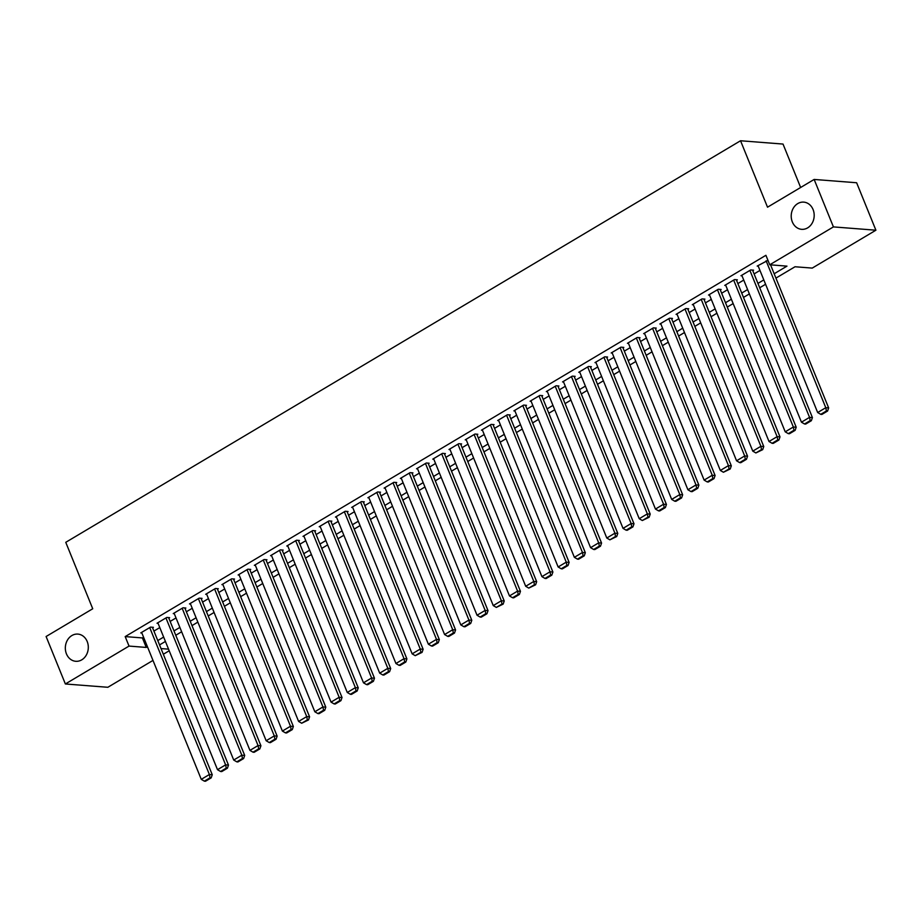 <?xml version="1.0" encoding="UTF-8"?>
<svg xmlns="http://www.w3.org/2000/svg" width="922" height="922" viewBox="0 0 922 922"><rect width="100%" height="100%" fill="white"/><g stroke="black" fill="none" stroke-linecap="round" stroke-linejoin="round"><path stroke-width="1.38" d="M87.198 641.516A13.646 11.479 94.4 0 1 86.242 655.196A13.646 11.479 94.4 0 1 75.765 661.293A13.646 11.479 94.4 0 1 66.442 653.871A13.646 11.479 94.4 0 1 67.398 640.191A13.646 11.479 94.4 0 1 77.886 634.094A13.646 11.479 94.4 0 1 87.198 641.516M813.077 209.548A13.646 11.479 94.4 0 1 812.121 223.228A13.646 11.479 94.4 0 1 801.644 229.324A13.646 11.479 94.4 0 1 792.321 221.902A13.646 11.479 94.4 0 1 793.277 208.222A13.646 11.479 94.4 0 1 803.754 202.125A13.646 11.479 94.4 0 1 813.077 209.548M800.642 187.477L783.02 144.062L740.539 140.755L65.762 542.32L92.73 608.762L46.1 636.514L65.37 683.974L129.034 646.08L146.252 647.428L147.428 646.725M740.539 140.755L767.519 207.196L814.149 179.444L856.63 182.752L875.9 230.212L812.236 268.095L795.018 266.758L775.932 278.11M169.21 650.759L163.332 654.263M152.983 660.417L107.851 687.282L65.37 683.974M152.603 627.813L153.409 627.329L150.54 627.11L140.801 632.895L141.85 632.976M168.818 618.155L169.625 617.671L166.755 617.452L157.028 623.249L158.065 623.33M185.034 608.508L185.852 608.024L182.982 607.794L173.244 613.591L174.281 613.672M201.261 598.851L202.068 598.366L199.198 598.148L189.471 603.933L190.508 604.014M217.477 589.204L218.295 588.72L215.425 588.49L205.687 594.287L206.724 594.367M233.704 579.546L234.511 579.062L231.641 578.843L221.914 584.629L222.951 584.709M249.92 569.888L250.738 569.416L247.857 569.185L238.13 574.982L239.167 575.063M266.147 560.242L266.954 559.758L264.084 559.539L254.345 565.324L255.394 565.405M282.363 550.584L283.169 550.1L280.3 549.881L270.572 555.678L271.61 555.759M298.578 540.937L299.396 540.453L296.527 540.223L286.788 546.02L287.837 546.101M314.805 531.279L315.612 530.795L312.742 530.576L303.015 536.362L304.053 536.443M331.021 521.633L331.839 521.149L328.97 520.918L319.231 526.716L320.268 526.796M347.248 511.975L348.055 511.491L345.185 511.272L335.458 517.058L336.495 517.138M363.464 502.317L364.282 501.845L361.412 501.614L351.674 507.411L352.711 507.492M379.691 492.671L380.498 492.187L377.628 491.968L367.901 497.753L368.938 497.834M395.907 483.013L396.714 482.529L393.844 482.31L384.117 488.107L385.154 488.187M412.134 473.366L412.941 472.882L410.071 472.652L400.332 478.449L401.381 478.53M428.35 463.708L429.156 463.224L426.287 463.005L416.56 468.791L417.597 468.872M444.565 454.062L445.384 453.578L442.514 453.347L432.775 459.144L433.824 459.225M460.793 444.404L461.599 443.92L458.73 443.701L449.002 449.487L450.04 449.567M477.008 434.746L477.827 434.274L474.957 434.043L465.218 439.84L466.255 439.921M493.235 425.1L494.042 424.616L491.172 424.397L481.445 430.182L482.483 430.263M509.451 415.442L510.269 414.958L507.4 414.739L497.661 420.536L498.698 420.616M525.678 405.795L526.485 405.311L523.615 405.081L513.877 410.878L514.925 410.958M541.894 396.137L542.701 395.653L539.831 395.434L530.104 401.22L531.141 401.3M558.11 386.491L558.928 386.007L556.058 385.776L546.32 391.573L547.368 391.654M574.337 376.833L575.144 376.349L572.274 376.13L562.547 381.915L563.584 381.996M590.553 367.175L591.371 366.702L588.501 366.472L578.762 372.269L579.8 372.35M606.78 357.529L607.586 357.045L604.717 356.826L594.99 362.611L596.027 362.692M622.995 347.871L623.814 347.387L620.944 347.168L611.205 352.965L612.243 353.045M639.223 338.224L640.029 337.74L637.16 337.51L627.433 343.307L628.47 343.387M655.438 328.566L656.245 328.082L653.375 327.863L643.648 333.649L644.685 333.729M671.665 318.92L672.472 318.436L669.603 318.205L659.864 324.002L660.913 324.083M687.881 309.262L688.688 308.778L685.818 308.559L676.091 314.344L677.128 314.425M704.097 299.604L704.915 299.131L702.045 298.901L692.307 304.698L693.356 304.779M720.324 289.957L721.131 289.473L718.261 289.254L708.534 295.04L709.571 295.121M736.54 280.3L737.358 279.815L734.488 279.596L724.75 285.394L725.787 285.474M752.767 270.653L753.574 270.169L750.704 269.939L740.977 275.736L742.014 275.816M774.169 273.753L786.973 266.135L769.755 264.787L765.905 255.302L125.185 636.595L142.403 637.932L143.578 637.24M153.928 631.074L159.794 627.582M170.144 621.428L176.021 617.936M186.359 611.77L192.237 608.278M202.586 602.124L208.453 598.62M218.802 592.466L224.68 588.974M235.029 582.808L240.896 579.316M251.245 573.161L257.123 569.669M267.472 563.503L273.338 560.011M283.688 553.857L289.566 550.365M299.915 544.199L305.781 540.707M316.131 534.553L321.997 531.049M332.346 524.895L338.224 521.403M348.574 515.237L354.44 511.745M364.789 505.59L370.667 502.098M381.017 495.932L386.883 492.44M397.232 486.286L403.11 482.794M413.459 476.628L419.326 473.136M429.675 466.981L435.553 463.478M445.902 457.324L451.768 453.831M462.118 447.666L467.984 444.173M478.334 438.019L484.211 434.527M494.561 428.361L500.427 424.869M510.776 418.715L516.654 415.223M527.004 409.057L532.87 405.565M543.219 399.41L549.097 395.907M559.447 389.752L565.313 386.26M575.662 380.095L581.528 376.602M591.878 370.448L597.756 366.956M608.105 360.79L613.971 357.298M624.321 351.144L630.199 347.652M640.548 341.486L646.414 337.994M656.764 331.839L662.641 328.336M672.991 322.181L678.857 318.689M689.207 312.523L695.084 309.031M705.434 302.877L711.3 299.385M721.649 293.219L727.516 289.727M737.865 283.573L743.743 280.069M754.092 273.915L759.959 270.423M767.957 260.373L757.193 266.078L758.23 266.158M814.149 179.444L833.419 226.904L875.9 230.212M125.185 636.595L129.034 646.08M769.755 264.787L833.419 226.904M157.777 640.571L163.655 637.079M173.993 630.913L179.871 627.421M190.22 621.267L196.086 617.775M206.436 611.609L212.314 608.117M222.663 601.962L228.529 598.459M238.879 592.304L244.756 588.812M255.106 582.646L260.972 579.154M271.322 573L277.199 569.508M287.549 563.342L293.415 559.85M303.764 553.696L309.631 550.203M319.98 544.038L325.858 540.546M336.207 534.391L342.074 530.888M352.423 524.733L358.301 521.241M368.65 515.075L374.516 511.583M384.866 505.429L390.744 501.937M401.093 495.771L406.959 492.279M417.309 486.125L423.186 482.632M433.524 476.467L439.402 472.974M449.752 466.82L455.618 463.317M465.967 457.162L471.845 453.67M482.194 447.504L488.061 444.012M498.41 437.858L504.288 434.366M514.637 428.2L520.504 424.708M530.853 418.553L536.731 415.05M547.08 408.895L552.946 405.403M563.296 399.249L569.162 395.745M579.512 389.591L585.389 386.099M595.739 379.933L601.605 376.441M611.954 370.287L617.832 366.795M628.182 360.629L634.048 357.137M644.397 350.982L650.275 347.479M660.625 341.324L666.491 337.832M676.84 331.678L682.718 328.174M693.056 322.02L698.934 318.528M709.283 312.362L715.149 308.87M725.499 302.716L731.377 299.224M741.726 293.058L747.592 289.566M757.942 283.411L763.819 279.908M161.027 648.569L168.553 649.157M765.583 284.264L759.716 287.768M749.367 293.922L743.489 297.414M733.14 303.58L727.274 307.072M716.924 313.226L711.046 316.719M700.697 322.884L694.831 326.376M684.481 332.531L678.615 336.023M668.266 342.189L662.388 345.681M652.038 351.835L646.172 355.339M635.823 361.493L629.945 364.985M619.596 371.151L613.729 374.643M603.38 380.798L597.502 384.29M587.153 390.455L581.286 393.948M570.937 400.102L565.059 403.594M554.71 409.76L548.844 413.252M538.494 419.406L532.628 422.91M522.278 429.064L516.401 432.556M506.051 438.722L500.185 442.214M489.836 448.369L483.958 451.861M473.608 458.027L467.742 461.519M457.393 467.673L451.515 471.165M441.165 477.331L435.299 480.823M424.95 486.977L419.072 490.481M408.734 496.635L402.856 500.127M392.507 506.293L386.641 509.785M376.291 515.94L370.413 519.432M360.064 525.598L354.198 529.09M343.848 535.244L337.971 538.736M327.621 544.902L321.755 548.394M311.406 554.548L305.528 558.052M295.178 564.206L289.312 567.698M278.963 573.864L273.096 577.356M262.747 583.511L256.869 587.003M246.52 593.169L240.654 596.661M230.304 602.815L224.426 606.307M214.077 612.473L208.211 615.965M197.861 622.12L191.983 625.623M181.634 631.777L175.768 635.27M165.418 641.435L159.541 644.927M142.403 637.932L146.252 647.428M766.113 260.776L825.778 407.697L828.648 407.927L770.55 264.856M757.999 265.605L817.664 412.526L825.778 407.697L826.423 410.958L820.741 414.335L821.894 414.427L827.576 411.051L826.423 410.958M828.648 407.927L827.576 411.051M820.741 414.335L817.664 412.526M749.897 270.423L809.551 417.355L812.42 417.574L752.536 270.088M741.784 275.252L801.449 422.184L809.551 417.355L810.196 420.616L804.526 423.993L805.678 424.085L811.348 420.697L810.196 420.616M812.42 417.574L811.348 420.697M804.526 423.993L801.449 422.184M733.67 280.081L793.335 427.013L796.205 427.232L736.309 279.735M725.568 284.91L785.221 431.83L793.335 427.013L793.98 430.263L788.298 433.64L789.451 433.732L795.133 430.355L793.98 430.263M796.205 427.232L795.133 430.355M788.298 433.64L785.221 431.83M717.454 289.727L777.119 436.659L779.989 436.878L720.094 289.393M709.341 294.556L769.006 441.488L777.119 436.659L777.765 439.921L772.083 443.298L773.235 443.39L778.906 440.013L777.765 439.921M779.989 436.878L778.906 440.013M772.083 443.298L769.006 441.488M701.227 299.385L760.892 446.317L763.762 446.536L703.878 299.051M693.125 304.214L752.778 451.135L760.892 446.317L761.537 449.567L755.867 452.956L762.69 449.659L761.537 449.567M763.762 446.536L762.69 449.659M755.867 452.956L752.778 451.135M685.011 309.043L744.676 455.964L747.546 456.194L687.651 308.697M676.898 313.86L736.563 460.793L744.676 455.964L745.322 459.225L739.64 462.602L740.792 462.694L746.463 459.317L745.322 459.225M747.546 456.194L746.463 459.317M739.64 462.602L736.563 460.793M668.796 318.689L728.449 465.622L731.319 465.841L671.435 318.355M660.682 323.518L720.336 470.451L728.449 465.622L729.095 468.883L723.424 472.26L730.247 468.964L729.095 468.883M731.319 465.841L730.247 468.964M723.424 472.26L720.336 470.451M652.569 328.347L712.233 475.268L715.103 475.498L655.208 328.002M644.455 333.176L704.12 480.097L712.233 475.268L712.879 478.53L707.197 481.906L708.35 481.999L714.02 478.622L712.879 478.53M715.103 475.498L714.02 478.622M707.197 481.906L704.12 480.097M636.353 337.994L696.006 484.926L698.876 485.145L638.992 337.659M628.239 342.823L687.904 489.755L696.006 484.926L696.652 488.187L690.981 491.564L692.122 491.657L697.804 488.268L696.652 488.187M698.876 485.145L697.804 488.268M690.981 491.564L687.904 489.755M620.126 347.652L679.791 494.584L682.66 494.803L622.765 347.306M612.012 352.481L671.677 499.401L679.791 494.584L680.436 497.834L674.754 501.211L675.907 501.303L681.589 497.926L680.436 497.834M682.66 494.803L681.589 497.926M674.754 501.211L671.677 499.401M603.91 357.298L663.563 504.23L666.433 504.449L606.549 356.964M595.796 362.127L655.461 509.059L663.563 504.23L664.22 507.492L658.538 510.869L659.691 510.961L665.361 507.584L664.22 507.492M666.433 504.449L665.361 507.584M658.538 510.869L655.461 509.059M587.683 366.956L647.348 513.888L650.217 514.107L590.334 366.622M579.581 371.785L639.234 518.706L647.348 513.888L647.993 517.138L642.323 520.527L649.146 517.23L647.993 517.138M650.217 514.107L649.146 517.23M642.323 520.527L639.234 518.706M571.467 376.614L631.132 523.535L634.002 523.765L574.106 376.268M563.354 381.431L623.018 528.364L631.132 523.535L631.777 526.796L626.096 530.173L627.248 530.265L632.918 526.888L631.777 526.796M634.002 523.765L632.918 526.888M626.096 530.173L623.018 528.364M555.24 386.26L614.905 533.193L617.775 533.412L557.891 385.926M547.138 391.089L606.791 538.022L614.905 533.193L615.55 536.454L609.88 539.831L616.703 536.535L615.55 536.454M617.775 533.412L616.703 536.535M609.88 539.831L606.791 538.022M539.024 395.918L598.689 542.839L601.559 543.07L541.663 395.573M530.911 400.747L590.576 547.668L598.689 542.839L599.335 546.101L593.653 549.477L594.805 549.57L600.476 546.193L599.335 546.101M601.559 543.07L600.476 546.193M593.653 549.477L590.576 547.668M522.809 405.565L582.462 552.497L585.332 552.716L525.448 405.231M514.695 410.394L574.36 557.326L582.462 552.497L583.107 555.759L577.437 559.135L578.578 559.228L584.26 555.839L583.107 555.759M585.332 552.716L584.26 555.839M577.437 559.135L574.36 557.326M506.581 415.223L566.246 562.155L569.116 562.374L509.221 414.877M498.468 420.052L558.133 566.972L566.246 562.155L566.892 565.405L561.21 568.782L562.362 568.874L568.044 565.497L566.892 565.405M569.116 562.374L568.044 565.497M561.21 568.782L558.133 566.972M490.366 424.869L550.019 571.801L552.889 572.02L493.005 424.535M482.252 429.698L541.917 576.63L550.019 571.801L550.665 575.063L544.994 578.44L546.135 578.532L551.817 575.155L550.665 575.063M552.889 572.02L551.817 575.155M544.994 578.44L541.917 576.63M474.139 434.527L533.803 581.459L536.673 581.678L476.778 434.193M466.036 439.356L525.69 586.277L533.803 581.459L534.449 584.709L528.767 588.098L535.601 584.802L534.449 584.709M536.673 581.678L535.601 584.802M528.767 588.098L525.69 586.277M457.923 444.185L517.576 591.106L520.457 591.336L460.562 443.839M449.809 449.002L509.474 595.935L517.576 591.106L518.233 594.367L512.551 597.744L513.704 597.836L519.374 594.459L518.233 594.367M520.457 591.336L519.374 594.459M512.551 597.744L509.474 595.935M441.696 453.831L501.361 600.764L504.23 600.983L444.346 453.497M433.594 458.66L493.247 605.593L501.361 600.764L502.006 604.025L496.336 607.402L503.158 604.106L502.006 604.025M504.23 600.983L503.158 604.106M496.336 607.402L493.247 605.593M425.48 463.489L485.145 610.41L488.015 610.641L428.119 463.144M417.366 468.318L477.031 615.239L485.145 610.41L485.79 613.672L480.108 617.048L481.261 617.141L486.931 613.764L485.79 613.672M488.015 610.641L486.931 613.764M480.108 617.048L477.031 615.239M409.253 473.136L468.918 620.068L471.787 620.287L411.904 472.802M401.151 477.965L460.804 624.897L468.918 620.068L469.563 623.33L463.893 626.706L465.034 626.799L470.716 623.41L469.563 623.33M471.787 620.287L470.716 623.41M463.893 626.706L460.804 624.897M393.037 482.794L452.702 629.726L455.572 629.945L395.676 482.448M384.923 487.623L444.588 634.543L452.702 629.726L453.347 632.976L447.666 636.353L448.818 636.445L454.488 633.068L453.347 632.976M455.572 629.945L454.488 633.068M447.666 636.353L444.588 634.543M376.821 492.44L436.475 639.372L439.345 639.591L379.461 492.106M368.708 497.269L428.373 644.201L436.475 639.372L437.12 642.634L431.45 646.011L432.591 646.103L438.273 642.726L437.12 642.634M439.345 639.591L438.273 642.726M431.45 646.011L428.373 644.201M360.594 502.098L420.259 649.03L423.129 649.249L363.233 501.764M352.481 506.927L412.146 653.848L420.259 649.03L420.905 652.28L415.223 655.669L422.057 652.373L420.905 652.28M423.129 649.249L422.057 652.373M415.223 655.669L412.146 653.848M344.379 511.756L404.032 658.677L406.902 658.907L347.018 511.41M336.265 516.574L395.93 663.506L404.032 658.677L404.689 661.938L399.007 665.315L400.16 665.407L405.83 662.031L404.689 661.938M406.902 658.907L405.83 662.031M399.007 665.315L395.93 663.506M328.151 521.403L387.816 668.335L390.686 668.554L330.791 521.068M320.049 526.232L379.703 673.164L387.816 668.335L388.462 671.596L382.78 674.973L383.932 675.054L389.614 671.677L388.462 671.596M390.686 668.554L389.614 671.677M382.78 674.973L379.703 673.164M311.936 531.06L371.601 677.981L374.47 678.212L314.575 530.715M303.822 535.889L363.487 682.81L371.601 677.981L372.246 681.243L366.564 684.62L367.717 684.712L373.387 681.335L372.246 681.243M374.47 678.212L373.387 681.335M366.564 684.62L363.487 682.81M295.708 540.707L355.373 687.639L358.243 687.858L298.359 540.373M287.606 545.536L347.26 692.468L355.373 687.639L356.019 690.901L350.348 694.278L351.489 694.37L357.171 690.981L356.019 690.901M358.243 687.858L357.171 690.981M350.348 694.278L347.26 692.468M279.493 550.365L339.158 697.297L342.027 697.516L282.132 550.019M271.379 555.194L331.044 702.115L339.158 697.297L339.803 700.547L334.121 703.924L335.274 704.016L340.944 700.639L339.803 700.547M342.027 697.516L340.944 700.639M334.121 703.924L331.044 702.115M263.277 560.011L322.93 706.943L325.8 707.174L265.916 559.677M255.164 564.84L314.828 711.772L322.93 706.943L323.576 710.205L317.906 713.582L319.047 713.674L324.728 710.297L323.576 710.205M325.8 707.174L324.728 710.297M317.906 713.582L314.828 711.772M247.05 569.669L306.715 716.601L309.585 716.82L249.689 569.335M238.936 574.498L298.601 721.419L306.715 716.601L307.36 719.852L301.678 723.24L308.513 719.944L307.36 719.852M309.585 716.82L308.513 719.944M301.678 723.24L298.601 721.419M230.834 579.327L290.488 726.248L293.357 726.478L233.473 578.981M222.721 584.145L282.386 731.077L290.488 726.248L291.133 729.509L285.463 732.886L286.604 732.978L292.286 729.602L291.133 729.509M293.357 726.478L292.286 729.602M285.463 732.886L282.386 731.077M214.607 588.974L274.272 735.906L277.142 736.125L217.246 588.639M206.505 593.803L266.158 740.735L274.272 735.906L274.917 739.167L269.236 742.544L270.388 742.636L276.07 739.248L274.917 739.167M277.142 736.125L276.07 739.248M269.236 742.544L266.158 740.735M198.391 598.632L258.045 745.552L260.926 745.783L201.031 598.286M190.278 603.461L249.943 750.381L258.045 745.552L258.702 748.814L253.02 752.191L254.172 752.283L259.843 748.906L258.702 748.814M260.926 745.783L259.843 748.906M253.02 752.191L249.943 750.381M182.164 608.278L241.829 755.21L244.699 755.429L184.815 607.944M174.062 613.107L233.715 760.039L241.829 755.21L242.474 758.472L236.804 761.849L237.945 761.941L243.627 758.552L242.474 758.472M244.699 755.429L243.627 758.552M236.804 761.849L233.715 760.039M165.948 617.936L225.613 764.868L228.483 765.087L168.588 617.59M157.835 622.765L217.5 769.686L225.613 764.868L226.259 768.118L220.577 771.495L221.729 771.587L227.4 768.21L226.259 768.118M228.483 765.087L227.4 768.21M220.577 771.495L217.5 769.686M149.721 627.594L209.386 774.515L212.256 774.745L152.372 627.248M141.619 632.411L201.273 779.344L209.386 774.515L210.032 777.776L204.361 781.153L205.502 781.245L211.184 777.868L210.032 777.776M212.256 774.745L211.184 777.868M204.361 781.153L201.273 779.344"/></g></svg>
